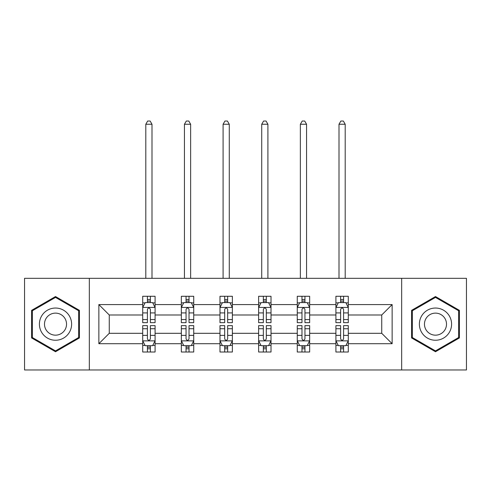 <?xml version="1.0" encoding="UTF-8"?>
<svg xmlns="http://www.w3.org/2000/svg" width="491" height="491" viewBox="0 0 491 491"><rect width="100%" height="100%" fill="white"/><g stroke="black" fill="none" stroke-linecap="round" stroke-linejoin="round"><path stroke-width="0.74" d="M401.675 278.323L24.55 278.323L24.55 369.969L466.45 369.969L466.45 278.323L401.675 278.323L401.675 369.969M348.297 343.712L348.297 333.309L381.734 333.309L392.137 343.712L348.297 343.712L348.297 352.01L343.59 352.01L343.59 345.695M89.325 369.969L89.325 278.323M335.912 343.712L309.655 343.712L309.655 333.309L335.912 333.309L335.912 352.01L348.297 352.01L348.297 345.4L345.971 345.4M309.655 343.712L309.655 352.01L304.948 352.01L304.948 345.695M297.27 343.712L271.014 343.712L271.014 333.309L297.27 333.309L297.27 352.01L309.655 352.01L309.655 345.4L307.329 345.4M271.014 343.712L271.014 352.01L266.306 352.01L266.306 345.695M258.628 343.712L232.372 343.712L232.372 333.309L258.628 333.309L258.628 352.01L271.014 352.01L271.014 345.4L268.687 345.4M232.372 343.712L232.372 352.01L227.664 352.01L227.664 345.695M219.986 343.712L193.73 343.712L193.73 333.309L219.986 333.309L219.986 352.01L232.372 352.01L232.372 345.4L230.046 345.4M193.73 343.712L193.73 352.01L189.023 352.01L189.023 345.695M181.345 343.712L155.088 343.712L155.088 333.309L181.345 333.309L181.345 352.01L193.73 352.01L193.73 345.4L191.404 345.4M155.088 343.712L155.088 352.01L150.381 352.01L150.381 345.695M142.703 343.712L98.863 343.712L98.863 304.58L142.703 304.58L142.703 314.983L109.266 314.983L109.266 333.309L142.703 333.309L142.703 352.01L155.088 352.01L155.088 345.4L152.762 345.4M145.029 302.892L142.703 302.892L142.703 296.282L142.703 304.58M147.41 302.597L147.41 296.282L142.703 296.282L155.088 296.282L155.088 304.58L181.345 304.58L181.345 296.282L193.73 296.282L193.73 304.58L219.986 304.58L219.986 296.282L232.372 296.282L232.372 304.58L258.628 304.58L258.628 296.282L271.014 296.282L271.014 304.58L297.27 304.58L297.27 296.282L309.655 296.282L309.655 304.58L335.912 304.58L335.912 296.282L348.297 296.282L348.297 304.58L392.137 304.58L392.137 343.712M335.912 304.58L335.912 314.983L309.655 314.983L309.655 304.58M297.27 304.58L297.27 314.983L271.014 314.983L271.014 304.58M258.628 304.58L258.628 314.983L232.372 314.983L232.372 304.58M219.986 304.58L219.986 314.983L193.73 314.983L193.73 304.58M181.345 304.58L181.345 314.983L155.088 314.983L155.088 304.58M98.863 304.58L109.266 314.983M381.734 333.309L381.734 314.983L348.297 314.983L348.297 304.58M340.619 302.474L343.59 302.474M301.977 302.474L304.948 302.474M263.336 302.474L266.306 302.474M224.694 302.474L227.664 302.474M186.052 302.474L189.023 302.474M147.41 302.474L150.381 302.474M147.41 345.817L150.381 345.817M186.052 345.817L189.023 345.817M224.694 345.817L227.664 345.817M263.336 345.817L266.306 345.817M301.977 345.817L304.948 345.817M340.619 345.817L343.59 345.817M109.266 333.309L98.863 343.712M392.137 304.58L381.734 314.983M79.413 310.343L55.514 296.546L31.608 310.343L31.608 337.943L55.514 351.746L79.413 337.943L79.413 310.343M411.587 310.343L411.587 337.943L435.486 351.746L459.392 337.943L459.392 310.343L435.486 296.546L411.587 310.343M150.381 299.498L147.41 299.498M142.703 319.555L142.703 322.661L147.41 322.661L147.41 319.555L142.703 319.555L142.703 314.983M155.088 314.983L155.088 322.661L150.381 322.661L150.381 309.41C149.393 307.501 148.405 307.501 147.41 309.41L147.41 319.555M152.762 302.892L155.088 302.892L155.088 296.282L150.381 296.282L150.381 302.597M155.088 307.55L152.609 302.597L145.183 302.597L142.703 307.55M151.995 278.323L151.995 124.248L145.802 124.248L145.802 278.323M145.802 124.248L147.656 121.031L150.136 121.031L151.995 124.248M147.41 348.794L150.381 348.794M155.088 328.737L155.088 325.631L150.381 325.631L150.381 328.737L155.088 328.737L155.088 333.309M142.703 333.309L142.703 325.631L147.41 325.631L147.41 338.882C148.399 340.791 149.393 340.791 150.381 338.882L150.381 328.737M145.029 345.4L142.703 345.4L142.703 352.01L147.41 352.01L147.41 345.695M142.703 340.742L145.183 345.695L152.609 345.695L155.088 340.742M189.023 299.498L186.052 299.498M183.671 302.892L181.345 302.892L181.345 296.282L186.052 296.282L186.052 302.597M181.345 319.555L181.345 322.661L186.052 322.661L186.052 319.555L181.345 319.555L181.345 314.983M193.73 314.983L193.73 322.661L189.023 322.661L189.023 309.41C188.035 307.501 187.046 307.501 186.052 309.41L186.052 319.555M191.404 302.892L193.73 302.892L193.73 296.282L189.023 296.282L189.023 302.597M193.73 307.55L191.251 302.597L183.824 302.597L181.345 307.55M190.637 278.323L190.637 124.248L184.444 124.248L184.444 278.323M184.444 124.248L186.298 121.031L188.777 121.031L190.637 124.248M227.664 299.498L224.694 299.498M222.313 302.892L219.986 302.892L219.986 296.282L224.694 296.282L224.694 302.597M219.986 319.555L219.986 322.661L224.694 322.661L224.694 319.555L219.986 319.555L219.986 314.983M232.372 314.983L232.372 322.661L227.664 322.661L227.664 309.41C226.676 307.501 225.688 307.501 224.694 309.41L224.694 319.555M230.046 302.892L232.372 302.892L232.372 296.282L227.664 296.282L227.664 302.597M232.372 307.55L229.892 302.597L222.466 302.597L219.986 307.55M229.279 278.323L229.279 124.248L223.086 124.248L223.086 278.323M223.086 124.248L224.939 121.031L227.419 121.031L229.279 124.248M186.052 348.794L189.023 348.794M193.73 328.737L193.73 325.631L189.023 325.631L189.023 328.737L193.73 328.737L193.73 333.309M181.345 333.309L181.345 325.631L186.052 325.631L186.052 338.882C187.04 340.791 188.035 340.791 189.023 338.882L189.023 328.737M183.671 345.4L181.345 345.4L181.345 352.01L186.052 352.01L186.052 345.695M181.345 340.742L183.824 345.695L191.251 345.695L193.73 340.742M224.694 348.794L227.664 348.794M232.372 328.737L232.372 325.631L227.664 325.631L227.664 328.737L232.372 328.737L232.372 333.309M219.986 333.309L219.986 325.631L224.694 325.631L224.694 338.882C225.682 340.791 226.676 340.791 227.664 338.882L227.664 328.737M222.313 345.4L219.986 345.4L219.986 352.01L224.694 352.01L224.694 345.695M219.986 340.742L222.466 345.695L229.892 345.695L232.372 340.742M41.569 316.094A16.099 16.099 0 0 0 47.461 338.09A16.099 16.099 0 0 0 69.458 332.198A16.099 16.099 0 0 0 63.566 310.202A16.099 16.099 0 0 0 41.569 316.094M45.964 318.634A11.023 11.023 0 0 0 50.002 333.69A11.023 11.023 0 0 0 65.058 329.657A11.023 11.023 0 0 0 61.025 314.602A11.023 11.023 0 0 0 45.964 318.634M78.67 310.772L78.67 337.52L55.514 350.887L32.351 337.52L32.351 310.772L55.514 297.405L78.67 310.772M421.542 316.094A16.099 16.099 0 0 0 427.434 338.09A16.099 16.099 0 0 0 449.431 332.198A16.099 16.099 0 0 0 443.539 310.202A16.099 16.099 0 0 0 421.542 316.094M425.942 318.634A11.023 11.023 0 0 0 429.975 333.69A11.023 11.023 0 0 0 445.036 329.657A11.023 11.023 0 0 0 440.998 314.602A11.023 11.023 0 0 0 425.942 318.634M458.649 310.772L458.649 337.52L435.486 350.887L412.33 337.52L412.33 310.772L435.486 297.405L458.649 310.772M266.306 299.498L263.336 299.498M260.954 302.892L258.628 302.892L258.628 296.282L263.336 296.282L263.336 302.597M258.628 319.555L258.628 322.661L263.336 322.661L263.336 319.555L258.628 319.555L258.628 314.983M271.014 314.983L271.014 322.661L266.306 322.661L266.306 309.41C265.318 307.501 264.324 307.501 263.336 309.41L263.336 319.555M268.687 302.892L271.014 302.892L271.014 296.282L266.306 296.282L266.306 302.597M271.014 307.55L268.534 302.597L261.108 302.597L258.628 307.55M267.914 278.323L267.914 124.248L261.721 124.248L261.721 278.323M261.721 124.248L263.581 121.031L266.061 121.031L267.914 124.248M263.336 348.794L266.306 348.794M271.014 328.737L271.014 325.631L266.306 325.631L266.306 328.737L271.014 328.737L271.014 333.309M258.628 333.309L258.628 325.631L263.336 325.631L263.336 338.882C264.324 340.791 265.312 340.791 266.306 338.882L266.306 328.737M260.954 345.4L258.628 345.4L258.628 352.01L263.336 352.01L263.336 345.695M258.628 340.742L261.108 345.695L268.534 345.695L271.014 340.742M304.948 299.498L301.977 299.498M299.596 302.892L297.27 302.892L297.27 296.282L301.977 296.282L301.977 302.597M297.27 319.555L297.27 322.661L301.977 322.661L301.977 319.555L297.27 319.555L297.27 314.983M309.655 314.983L309.655 322.661L304.948 322.661L304.948 309.41C303.96 307.501 302.965 307.501 301.977 309.41L301.977 319.555M307.329 302.892L309.655 302.892L309.655 296.282L304.948 296.282L304.948 302.597M309.655 307.55L307.176 302.597L299.749 302.597L297.27 307.55M306.556 278.323L306.556 124.248L300.363 124.248L300.363 278.323M300.363 124.248L302.223 121.031L304.702 121.031L306.556 124.248M301.977 348.794L304.948 348.794M309.655 328.737L309.655 325.631L304.948 325.631L304.948 328.737L309.655 328.737L309.655 333.309M297.27 333.309L297.27 325.631L301.977 325.631L301.977 338.882C302.965 340.791 303.954 340.791 304.948 338.882L304.948 328.737M299.596 345.4L297.27 345.4L297.27 352.01L301.977 352.01L301.977 345.695M297.27 340.742L299.749 345.695L307.176 345.695L309.655 340.742M343.59 299.498L340.619 299.498M338.238 302.892L335.912 302.892L335.912 296.282L340.619 296.282L340.619 302.597M335.912 319.555L335.912 322.661L340.619 322.661L340.619 319.555L335.912 319.555L335.912 314.983M348.297 314.983L348.297 322.661L343.59 322.661L343.59 309.41C342.601 307.501 341.607 307.501 340.619 309.41L340.619 319.555M345.971 302.892L348.297 302.892L348.297 296.282L343.59 296.282L343.59 302.597M348.297 307.55L345.817 302.597L338.391 302.597L335.912 307.55M345.198 278.323L345.198 124.248L339.005 124.248L339.005 278.323M339.005 124.248L340.864 121.031L343.344 121.031L345.198 124.248M340.619 348.794L343.59 348.794M348.297 328.737L348.297 325.631L343.59 325.631L343.59 328.737L348.297 328.737L348.297 333.309M335.912 333.309L335.912 325.631L340.619 325.631L340.619 338.882C341.607 340.791 342.595 340.791 343.59 338.882L343.59 328.737M338.238 345.4L335.912 345.4L335.912 352.01L340.619 352.01L340.619 345.695M335.912 340.742L338.391 345.695L345.817 345.695L348.297 340.742M155.027 307.427L142.764 307.427M155.088 319.555L150.381 319.555M147.41 312.914L142.703 312.914M155.088 312.914L150.381 312.914M150.381 301.075L147.41 301.075M142.764 340.864L155.027 340.864M142.703 328.737L147.41 328.737M150.381 335.378L155.088 335.378M142.703 335.378L147.41 335.378M147.41 347.217L150.381 347.217M193.669 307.427L181.406 307.427M193.73 319.555L189.023 319.555M186.052 312.914L181.345 312.914M193.73 312.914L189.023 312.914M189.023 301.075L186.052 301.075M232.311 307.427L220.048 307.427M232.372 319.555L227.664 319.555M224.694 312.914L219.986 312.914M232.372 312.914L227.664 312.914M227.664 301.075L224.694 301.075M181.406 340.864L193.669 340.864M181.345 328.737L186.052 328.737M189.023 335.378L193.73 335.378M181.345 335.378L186.052 335.378M186.052 347.217L189.023 347.217M220.048 340.864L232.311 340.864M219.986 328.737L224.694 328.737M227.664 335.378L232.372 335.378M219.986 335.378L224.694 335.378M224.694 347.217L227.664 347.217M270.952 307.427L258.689 307.427M271.014 319.555L266.306 319.555M263.336 312.914L258.628 312.914M271.014 312.914L266.306 312.914M266.306 301.075L263.336 301.075M258.689 340.864L270.952 340.864M258.628 328.737L263.336 328.737M266.306 335.378L271.014 335.378M258.628 335.378L263.336 335.378M263.336 347.217L266.306 347.217M309.594 307.427L297.331 307.427M309.655 319.555L304.948 319.555M301.977 312.914L297.27 312.914M309.655 312.914L304.948 312.914M304.948 301.075L301.977 301.075M297.331 340.864L309.594 340.864M297.27 328.737L301.977 328.737M304.948 335.378L309.655 335.378M297.27 335.378L301.977 335.378M301.977 347.217L304.948 347.217M348.236 307.427L335.973 307.427M348.297 319.555L343.59 319.555M340.619 312.914L335.912 312.914M348.297 312.914L343.59 312.914M343.59 301.075L340.619 301.075M335.973 340.864L348.236 340.864M335.912 328.737L340.619 328.737M343.59 335.378L348.297 335.378M335.912 335.378L340.619 335.378M340.619 347.217L343.59 347.217"/></g></svg>
